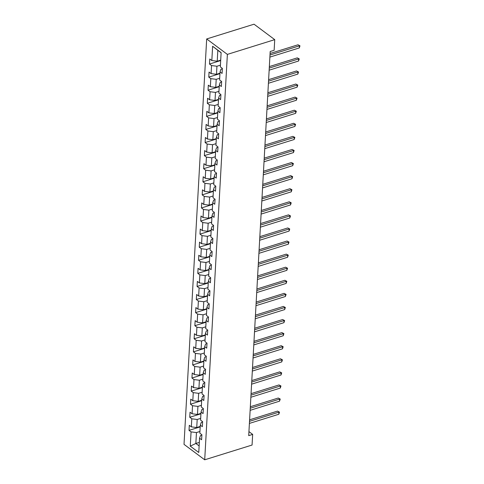 <?xml version="1.0" encoding="UTF-8"?>
<svg xmlns="http://www.w3.org/2000/svg" width="484" height="484" viewBox="0 0 484 484"><rect width="100%" height="100%" fill="white"/><g stroke="black" fill="none" stroke-linecap="round" stroke-linejoin="round"><path stroke-width="0.73" d="M206.68 38.956L184.017 444.36L204.708 459.8L227.377 54.396L206.68 38.956L254.039 24.2L274.731 39.64L227.377 54.396M201.864 435.146L200.485 435.576L199.565 438.226L201.604 439.75L201.888 434.717L199.844 433.192L200.297 425.146L202.336 426.664L202.621 421.637L200.576 420.112L201.029 412.059L203.068 413.584L203.353 408.55L201.308 407.026L201.761 398.979L203.8 400.498L204.079 395.47L202.04 393.946L202.487 385.893L204.532 387.418L204.811 382.384L202.772 380.866L203.219 372.813L205.264 374.338L205.543 369.304L203.504 367.779L203.952 359.727L205.996 361.252L206.275 356.218L204.236 354.699L204.684 346.647L206.728 348.171L207.007 343.138L204.968 341.613L205.416 333.561L207.454 335.085L207.739 330.052L205.7 328.533L206.148 320.481L208.187 322.005L208.471 316.972L206.426 315.447L206.88 307.394L208.919 308.919L209.203 303.885L207.158 302.367L207.612 294.314L209.651 295.839L209.935 290.805L207.89 289.281L208.344 281.228L210.383 282.753L210.667 277.725L208.622 276.201L209.076 268.148L211.115 269.673L211.393 264.639L209.354 263.114L209.802 255.068L211.847 256.587L212.125 251.559L210.086 250.034L210.534 241.982L212.579 243.506L212.857 238.473L210.818 236.948L211.266 228.902L213.311 230.42L213.589 225.393L211.55 223.868L211.998 215.816L214.043 217.34L214.321 212.307L212.282 210.782L212.73 202.736L214.769 204.254L215.053 199.226L213.014 197.702L213.462 189.649L215.501 191.174L215.785 186.14L213.74 184.616L214.194 176.569L216.233 178.094L216.517 173.06L214.472 171.536L214.926 163.483L216.965 165.008L217.249 159.974L215.205 158.456L215.658 150.403L217.697 151.928L217.982 146.894L215.937 145.369L216.39 137.317L218.429 138.841L218.707 133.808L216.669 132.289L217.116 124.237L219.161 125.761L219.44 120.728L217.401 119.203L217.848 111.151L219.893 112.675L220.172 107.642L218.133 106.123L218.58 98.07L220.625 99.595L220.904 94.562L218.865 93.037L219.312 84.984L221.357 86.509L221.636 81.481L219.597 79.957L220.045 71.904L222.083 73.429L222.368 68.395L220.329 66.871L221.121 52.617L212.621 46.27L217.83 50.312L217.219 61.214L220.704 60.131M199.565 438.226L198.767 452.486L190.266 446.139L191.065 431.885L189.02 430.361L200.201 426.876M212.621 46.27L211.823 60.53L209.784 59.006L209.499 64.039L211.544 65.558L211.091 73.61L209.052 72.086L208.773 77.119L210.812 78.644L210.365 86.697L208.32 85.172L208.041 90.206L210.08 91.724L209.632 99.777L207.588 98.252L207.309 103.286L209.348 104.81L208.9 112.863L206.856 111.338L206.577 116.372L208.616 117.89L208.168 125.943L206.123 124.418L205.845 129.452L207.884 130.976L207.436 139.029L205.398 137.504L205.113 142.532L207.152 144.057L206.704 152.109L204.665 150.584L204.381 155.618L206.426 157.143L205.972 165.189L203.933 163.671L203.649 168.698L205.694 170.223L205.24 178.275L203.201 176.751L202.917 181.784L204.962 183.309L204.508 191.355L202.469 189.837L202.185 194.864L204.23 196.389L203.776 204.442L201.737 202.917L201.459 207.951L203.498 209.475L203.05 217.522L201.005 216.003L200.727 221.031L202.766 222.555L202.318 230.608L200.273 229.083L199.995 234.117L202.034 235.641L201.586 243.688L199.541 242.169L199.263 247.197L201.302 248.722L200.854 256.774L198.809 255.249L198.531 260.283L200.57 261.802L200.122 269.854L198.083 268.33L197.799 273.363L199.838 274.888L199.39 282.94L197.351 281.416L197.067 286.449L199.112 287.968L198.658 296.02L196.619 294.496L196.335 299.529L198.379 301.054L197.926 309.107L195.887 307.582L195.603 312.616L197.647 314.134L197.194 322.187L195.155 320.662L194.871 325.696L196.915 327.22L196.462 335.273L194.423 333.748L194.138 338.782L196.183 340.3L195.736 348.353L193.691 346.828L193.412 351.862L195.451 353.387L195.004 361.439L192.959 359.914L192.68 364.942L194.719 366.467L194.272 374.519L192.227 372.995L191.948 378.028L193.987 379.553L193.539 387.599L191.495 386.081L191.216 391.108L193.255 392.633L192.807 400.685L190.763 399.161L190.484 404.194L192.523 405.719L192.075 413.766L190.037 412.247L189.752 417.275L191.797 418.799L191.343 426.852L189.304 425.327L189.02 430.361M274.731 39.64L274.138 50.294L270.187 51.522L248.716 435.624L252.66 434.396L248.939 431.619M200.297 425.146L201.217 422.49L202.596 422.06M200.225 426.452L196.74 427.535L197.188 419.483L200.672 418.4M191.343 426.852L196.74 427.535M191.797 418.799L197.188 419.483M201.029 412.059L201.949 409.41L203.328 408.98M200.957 413.366L197.472 414.455L197.92 406.403L201.404 405.32M192.075 413.766L197.472 414.455M192.523 405.719L197.92 406.403M201.761 398.979L202.681 396.323L204.06 395.894M201.683 400.286L198.204 401.369L198.652 393.323L202.137 392.234M192.807 400.685L198.204 401.369M193.255 392.633L198.652 393.323M202.487 385.893L203.407 383.243L204.786 382.814M202.415 387.2L198.93 388.289L199.384 380.236L202.869 379.154M193.539 387.599L198.93 388.289M193.987 379.553L199.384 380.236M203.219 372.813L204.139 370.157L205.518 369.728M203.147 374.12L199.662 375.203L200.116 367.156L203.601 366.067M194.272 374.519L199.662 375.203M194.719 366.467L200.116 367.156M203.952 359.727L204.871 357.077L206.251 356.647M203.879 361.034L200.394 362.123L200.848 354.07L204.333 352.987M195.004 361.439L200.394 362.123M195.451 353.387L200.848 354.07M204.684 346.647L205.603 343.991L206.983 343.561M204.611 347.954L201.126 349.037L201.58 340.99L205.059 339.901M195.736 348.353L201.126 349.037M196.183 340.3L201.58 340.99M205.416 333.561L206.335 330.911L207.715 330.481M205.343 334.868L201.858 335.956L202.306 327.904L205.791 326.821M196.462 335.273L201.858 335.956M196.915 327.22L202.306 327.904M206.148 320.481L207.067 317.825L208.447 317.395M206.075 321.787L202.59 322.87L203.038 314.824L206.523 313.735M197.194 322.187L202.59 322.87M197.647 314.134L203.038 314.824M206.88 307.394L207.799 304.745L209.179 304.315M206.807 308.707L203.322 309.79L203.77 301.738L207.255 300.655M197.926 309.107L203.322 309.79M198.379 301.054L203.77 301.738M207.612 294.314L208.531 291.658L209.911 291.229M207.539 295.621L204.054 296.71L204.502 288.658L207.987 287.569M198.658 296.02L204.054 296.71M199.112 287.968L204.502 288.658M208.344 281.228L209.263 278.578L210.643 278.149M208.271 282.541L204.786 283.624L205.234 275.571L208.719 274.488M199.39 282.94L204.786 283.624M199.838 274.888L205.234 275.571M209.076 268.148L209.996 265.498L211.375 265.063M208.997 269.455L205.518 270.544L205.966 262.491L209.451 261.402M200.122 269.854L205.518 270.544M200.57 261.802L205.966 262.491M209.802 255.068L210.721 252.412L212.101 251.982M209.729 256.375L206.244 257.458L206.698 249.405L210.183 248.322M200.854 256.774L206.244 257.458M201.302 248.722L206.698 249.405M210.534 241.982L211.454 239.332L212.833 238.902M210.461 243.289L206.977 244.378L207.43 236.325L210.915 235.236M201.586 243.688L206.977 244.378M202.034 235.641L207.43 236.325M211.266 228.902L212.186 226.246L213.565 225.816M211.193 230.209L207.709 231.292L208.162 223.239L211.647 222.156M202.318 230.608L207.709 231.292M202.766 222.555L208.162 223.239M211.998 215.816L212.918 213.166L214.297 212.736M211.925 217.122L208.441 218.211L208.894 210.159L212.373 209.076M203.05 217.522L208.441 218.211M203.498 209.475L208.894 210.159M212.73 202.736L213.65 200.08L215.029 199.65M212.657 204.042L209.173 205.125L209.62 197.073L213.105 195.99M203.776 204.442L209.173 205.125M204.23 196.389L209.62 197.073M213.462 189.649L214.382 186.999L215.761 186.57M213.39 190.956L209.905 192.045L210.352 183.993L213.837 182.91M204.508 191.355L209.905 192.045M204.962 183.309L210.352 183.993M214.194 176.569L215.114 173.913L216.493 173.484M214.122 177.876L210.637 178.959L211.084 170.912L214.569 169.823M205.24 178.275L210.637 178.959M205.694 170.223L211.084 170.912M214.926 163.483L215.846 160.833L217.225 160.404M214.854 164.79L211.369 165.879L211.817 157.826L215.301 156.743M205.972 165.189L211.369 165.879M206.426 157.143L211.817 157.826M215.658 150.403L216.578 147.747L217.957 147.317M215.586 151.71L212.101 152.793L212.549 144.746L216.033 143.657M206.704 152.109L212.101 152.793M207.152 144.057L212.549 144.746M216.39 137.317L217.31 134.667L218.689 134.237M216.312 138.624L212.833 139.713L213.281 131.66L216.765 130.577M207.436 139.029L212.833 139.713M207.884 130.976L213.281 131.66M217.116 124.237L218.036 121.581L219.415 121.151M217.044 125.544L213.559 126.627L214.013 118.58L217.498 117.491M208.168 125.943L213.559 126.627M208.616 117.89L214.013 118.58M217.848 111.151L218.768 108.501L220.147 108.071M217.776 112.463L214.291 113.546L214.745 105.494L218.23 104.411M208.9 112.863L214.291 113.546M209.348 104.81L214.745 105.494M218.58 98.07L219.5 95.415L220.879 94.985M218.508 99.377L215.023 100.46L215.477 92.414L218.962 91.325M209.632 99.777L215.023 100.46M210.08 91.724L215.477 92.414M219.312 84.984L220.232 82.334L221.612 81.905M219.24 86.297L215.755 87.38L216.209 79.328L219.688 78.245M210.365 86.697L215.755 87.38M210.812 78.644L216.209 79.328M220.045 71.904L220.964 69.248L222.344 68.819M219.972 73.211L216.487 74.3L216.935 66.248L220.42 65.159M211.091 73.61L216.487 74.3M211.544 65.558L216.935 66.248M211.823 60.53L217.219 61.214M252.66 434.396L252.067 445.044L204.708 459.8M221.115 52.762L217.83 50.312M199.329 442.388L195.845 443.471L199.136 445.921M199.94 431.48L196.456 432.569L195.845 443.471L190.266 446.139M191.065 431.885L196.456 432.569M209.499 64.039L220.68 60.554M208.773 77.119L219.948 73.641M208.041 90.206L219.216 86.721M207.309 103.286L218.484 99.801M206.577 116.372L217.752 112.887M205.845 129.452L217.02 125.967M205.113 142.532L216.294 139.053M204.381 155.618L215.561 152.133M203.649 168.698L214.829 165.219M202.917 181.784L214.097 178.3M202.185 194.864L213.365 191.386M201.459 207.951L212.633 204.466M200.727 221.031L211.901 217.552M199.995 234.117L211.169 230.632M199.263 247.197L210.437 243.718M198.531 260.283L209.705 256.798M197.799 273.363L208.979 269.884M197.067 286.449L208.247 282.965M196.335 299.529L207.515 296.045M195.603 312.616L206.783 309.131M194.871 325.696L206.051 322.211M194.138 338.782L205.319 335.297M193.412 351.862L204.587 348.377M192.68 364.942L203.855 361.463M191.948 378.028L203.123 374.543M191.216 391.108L202.391 387.63M190.484 404.194L201.665 400.71M189.752 417.275L200.933 413.796M269.993 55.001L299.414 45.835L299.3 47.928L269.878 57.094M270.078 53.494L298.017 44.788L299.983 45.829L299.3 47.928M298.017 44.788L299.983 45.829M269.261 68.081L298.682 58.915L298.567 61.014L269.146 70.18M269.346 66.574L297.285 57.874L299.251 58.909L298.567 61.014M297.285 57.874L299.251 58.909M268.529 81.167L297.95 71.995L297.835 74.094L268.414 83.26M268.614 79.66L296.553 70.954L298.525 71.995L297.835 74.094M296.553 70.954L298.525 71.995M267.803 94.247L297.218 85.081L297.103 87.18L267.682 96.346M267.882 92.74L295.821 84.041L297.793 85.075L297.103 87.18M295.821 84.041L297.793 85.075M267.071 107.333L296.486 98.161L296.371 100.261L266.95 109.426M267.156 105.827L295.089 97.121L297.061 98.161L296.371 100.261M295.089 97.121L297.061 98.161M266.339 120.413L295.754 111.247L295.639 113.341L266.218 122.513M266.424 118.907L294.357 110.201L296.329 111.241L295.639 113.341M294.357 110.201L296.329 111.241M265.607 133.493L295.028 124.328L294.907 126.427L265.486 135.593M265.692 131.993L293.625 123.287L295.597 124.328L294.907 126.427M293.625 123.287L295.597 124.328M264.875 146.579L294.296 137.414L294.175 139.507L264.76 148.673M264.96 145.073L292.899 136.367L294.865 137.408L294.175 139.507M292.899 136.367L294.865 137.408M264.143 159.659L293.564 150.494L293.443 152.593L264.028 161.759M264.228 158.159L292.167 149.453L294.133 150.494L293.443 152.593M292.167 149.453L294.133 150.494M263.411 172.746L292.832 163.58L292.711 165.673L263.296 174.839M263.496 171.239L291.435 162.533L293.401 163.574L292.711 165.673M291.435 162.533L293.401 163.574M262.679 185.826L292.1 176.66L291.985 178.759L262.564 187.925M262.764 184.325L290.702 175.619L292.669 176.66L291.985 178.759M290.702 175.619L292.669 176.66M261.947 198.912L291.368 189.746L291.253 191.839L261.832 201.005M262.032 197.405L289.97 188.699L291.937 189.74L291.253 191.839M289.97 188.699L291.937 189.74M261.215 211.992L290.636 202.826L290.521 204.926L261.1 214.091M261.299 210.486L289.238 201.786L291.211 202.826L290.521 204.926M289.238 201.786L291.211 202.826M260.489 225.078L289.904 215.912L289.789 218.006L260.368 227.171M260.567 223.572L288.506 214.866L290.479 215.906L289.789 218.006M288.506 214.866L290.479 215.906M259.757 238.158L289.172 228.993L289.057 231.092L259.636 240.258M259.841 236.652L287.774 227.952L289.747 228.993L289.057 231.092M287.774 227.952L289.747 228.993M259.025 251.244L288.44 242.079L288.325 244.172L258.904 253.338M259.109 249.738L287.042 241.032L289.015 242.073L288.325 244.172M287.042 241.032L289.015 242.073M258.293 264.325L287.714 255.159L287.593 257.258L258.172 266.424M258.377 262.818L286.31 254.118L288.282 255.153L287.593 257.258M286.31 254.118L288.282 255.153M257.561 277.411L286.982 268.245L286.861 270.338L257.446 279.504M257.645 275.904L285.578 267.198L287.55 268.239L286.861 270.338M285.578 267.198L287.55 268.239M256.829 290.491L286.25 281.325L286.129 283.424L256.714 292.59M256.913 288.984L284.852 280.284L286.818 281.319L286.129 283.424M284.852 280.284L286.818 281.319M256.096 303.577L285.518 294.405L285.397 296.504L255.982 305.67M256.181 302.07L284.12 293.364L286.086 294.405L285.397 296.504M284.12 293.364L286.086 294.405M255.364 316.657L284.786 307.491L284.671 309.585L255.249 318.756M255.449 315.151L283.388 306.445L285.354 307.485L284.671 309.585M283.388 306.445L285.354 307.485M254.632 329.737L284.054 320.571L283.939 322.671L254.517 331.836M254.717 328.237L282.656 319.531L284.622 320.571L283.939 322.671M282.656 319.531L284.622 320.571M253.9 342.823L283.322 333.657L283.207 335.751L253.785 344.917M253.985 341.317L281.924 332.611L283.896 333.651L283.207 335.751M281.924 332.611L283.896 333.651M253.174 355.903L282.589 346.738L282.474 348.837L253.053 358.003M253.253 354.403L281.192 345.697L283.164 346.738L282.474 348.837M281.192 345.697L283.164 346.738M252.442 368.989L281.857 359.824L281.742 361.917L252.321 371.083M252.527 367.483L280.46 358.777L282.432 359.818L281.742 361.917M280.46 358.777L282.432 359.818M251.71 382.07L281.125 372.904L281.01 375.003L251.589 384.169M251.795 380.569L279.728 371.863L281.7 372.904L281.01 375.003M279.728 371.863L281.7 372.904M250.978 395.156L280.399 385.99L280.278 388.083L250.857 397.249M251.063 393.649L278.996 384.943L280.968 385.984L280.278 388.083M278.996 384.943L280.968 385.984M250.246 408.236L279.667 399.07L279.546 401.169L250.131 410.335M250.331 406.729L278.264 398.029L280.236 399.07L279.546 401.169M278.264 398.029L280.236 399.07M249.514 421.322L278.935 412.156L278.814 414.25L249.399 423.415M249.599 419.816L277.538 411.11L279.504 412.15L278.814 414.25M277.538 411.11L279.504 412.15"/></g></svg>
